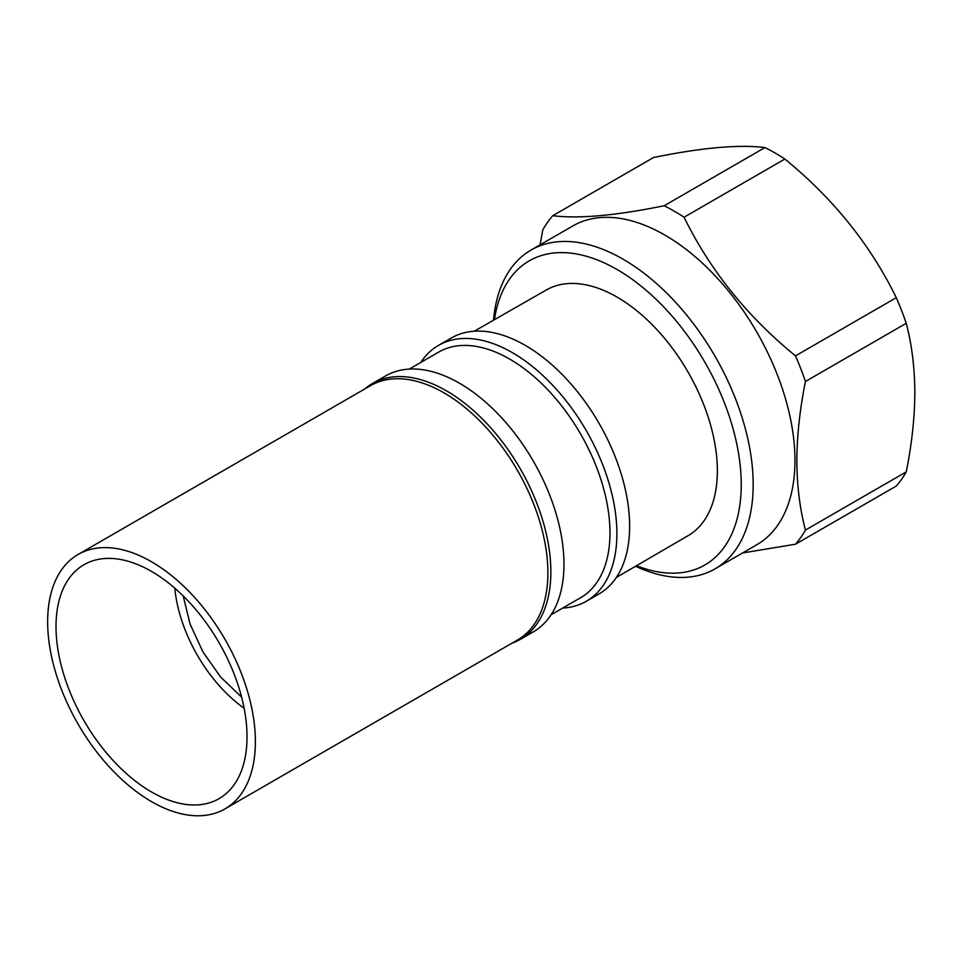 <?xml version="1.0" encoding="UTF-8"?>
<svg xmlns="http://www.w3.org/2000/svg" width="963" height="963" viewBox="0 0 963 963"><rect width="100%" height="100%" fill="white"/><g stroke="black" fill="none" stroke-linecap="round" stroke-linejoin="round"><path stroke-width="1.44" d="M241.629 697.152L220.744 677.17L202.976 651.975L190.048 624L183.187 595.928M493.513 320.198A184.041 106.255 60 0 1 531.022 250.067L572.816 225.944A184.041 106.255 60 0 1 714.63 275.249A184.041 106.255 60 0 1 794.957 460.458A184.041 106.255 60 0 1 756.846 544.709L715.064 568.844A184.041 106.255 60 0 1 635.568 566.256M531.022 250.067A184.041 106.255 60 0 1 672.848 299.373A184.041 106.255 60 0 1 753.174 484.582A184.041 106.255 60 0 1 715.064 568.844M494.44 319.668A175.603 101.38 60 0 1 626.805 275.587A175.603 101.38 60 0 1 741.233 484.582A175.603 101.38 60 0 1 636.483 565.714M474.253 331.224L546.31 289.983A141.826 81.879 60 0 1 655.55 328.178A141.826 81.879 60 0 1 717.363 470.799A141.826 81.879 60 0 1 688.136 535.645L616.392 577.427M420.831 362.413A147.748 85.298 60 0 1 438.55 345.356L451.298 338.001A147.748 85.298 60 0 1 565.149 377.592A147.748 85.298 60 0 1 629.633 526.279A147.748 85.298 60 0 1 599.034 593.906L586.286 601.273A147.748 85.298 60 0 1 562.657 608.086M438.55 345.356A147.748 85.298 60 0 1 552.401 384.947A147.748 85.298 60 0 1 616.886 533.634A147.748 85.298 60 0 1 586.286 601.273M409.275 369.082L438.755 352.061A141.838 81.891 60 0 1 548.055 390.063A141.838 81.891 60 0 1 609.964 532.804A141.838 81.891 60 0 1 580.593 597.734L551.101 614.755M364.953 388.847A147.748 85.298 60 0 1 372.525 383.479L385.633 375.907A147.748 85.298 60 0 1 499.484 415.498A147.748 85.298 60 0 1 563.969 564.186A147.748 85.298 60 0 1 533.37 631.824L520.261 639.384A147.748 85.298 60 0 1 511.931 643.224M372.525 383.479A147.748 85.298 60 0 1 486.375 423.058A147.748 85.298 60 0 1 550.86 571.745A147.748 85.298 60 0 1 520.261 639.384M906.243 323.303C911.817 344.525 914.694 367.625 914.85 392.627C914.681 417.882 911.805 444.304 906.243 471.882L805.441 530.071C799.868 508.849 796.991 485.749 796.834 460.747C797.003 435.493 799.88 409.07 805.441 381.492L906.243 323.303A206.804 119.4 -120 0 0 896.3 297.675L795.498 355.865A206.804 119.4 60 0 1 805.441 381.492M795.498 355.865C747.192 316.442 710.044 270.242 684.067 217.229L784.869 159.039A206.804 119.4 -120 0 0 764.971 147.556L664.181 205.745A206.804 119.4 60 0 1 684.067 217.229M664.181 205.745C615.875 215.604 578.727 218.926 552.75 215.7L653.552 157.511C701.846 147.652 738.994 144.342 764.971 147.556M540.074 244.843L542.807 229.856A206.804 119.4 60 0 1 552.75 215.7M784.869 159.039C833.176 198.462 870.311 244.662 896.3 297.675M244.133 708.25A111.263 64.232 60 0 1 174.809 588.188M742.533 552.979L795.498 544.215L896.3 486.026A206.804 119.4 -120 0 0 906.243 471.882M805.441 530.071A206.804 119.4 60 0 1 795.498 544.215M151.516 791.971A135.073 77.979 60 0 1 63.281 672.944A135.073 77.979 60 0 1 83.986 564.715A135.073 77.979 60 0 1 151.516 571.408A135.073 77.979 60 0 1 239.751 690.435A135.073 77.979 60 0 1 219.046 798.664A135.073 77.979 60 0 1 151.516 791.971M151.516 561.754A146.894 84.804 60 0 1 247.479 691.193A146.894 84.804 60 0 1 224.957 808.896A146.894 84.804 60 0 1 151.516 801.625A146.894 84.804 60 0 1 55.553 672.186A146.894 84.804 60 0 1 78.075 554.483A146.894 84.804 60 0 1 151.516 561.754M78.075 554.483L370.574 385.609A146.894 84.804 60 0 1 444.015 392.88A146.894 84.804 60 0 1 539.978 522.319A146.894 84.804 60 0 1 517.456 640.022L224.957 808.896"/></g></svg>
